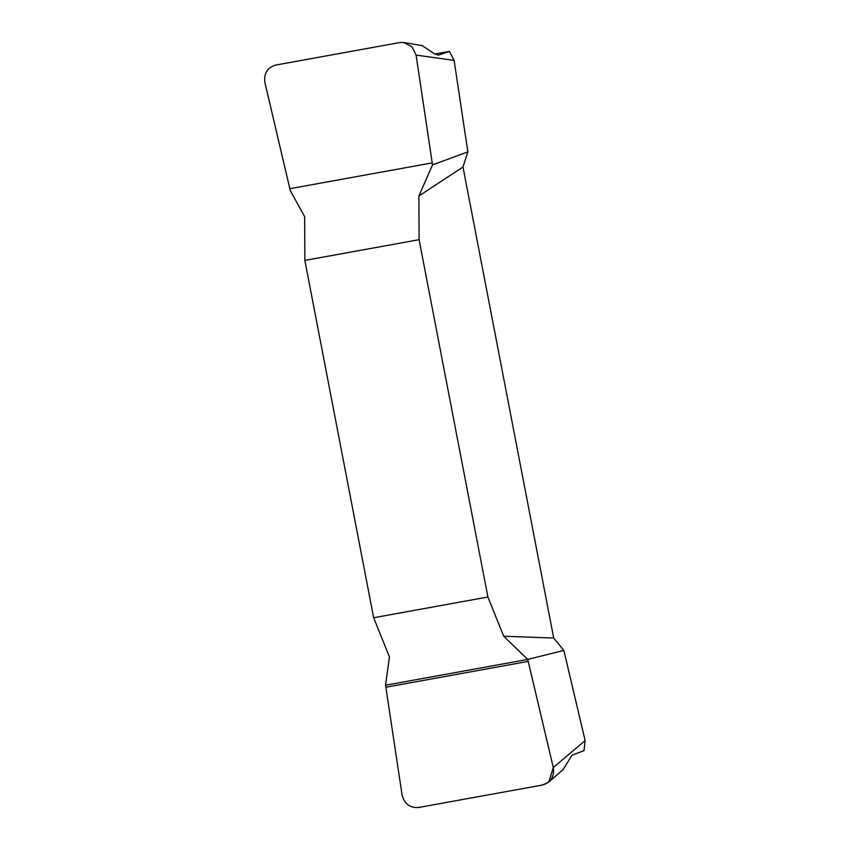 <?xml version="1.0" encoding="UTF-8"?>
<svg xmlns="http://www.w3.org/2000/svg" width="850" height="850" viewBox="0 0 850 850"><rect width="100%" height="100%" fill="white"/><g stroke="black" fill="none" stroke-linecap="round" stroke-linejoin="round"><path stroke-width="1.27" d="M434.828 54.028L449.374 51.393L454.123 60.393L416.096 55.091L432.512 164.889L467.861 151.895L454.123 60.393M416.096 55.091L412.101 46.846L403.803 42.5L399.627 42.585L275.591 65.078C267.314 67.628 263.755 73.44 264.892 82.514L290.317 190.687L304.661 216.697L304.853 260.408L373.66 617.737L389.449 656.954L385.549 685.227L402.092 794.994C404.409 803.856 409.902 808.021 418.561 807.5L542.587 785.007L548.749 782.085L553.297 767.561L585.108 740.562L563.858 650.42L553.701 638.042L462.984 166.993L467.861 151.895M585.108 740.562L584.024 750.624L571.976 755.204L563.125 769.558L548.749 782.085M449.374 51.393L438.483 55.101L434.531 53.847L422.237 45.624L403.803 42.5M462.984 166.993L418.901 195.978L419.092 239.689L487.9 597.008L503.678 636.225L553.701 638.042M563.858 650.42L527.744 659.43L503.678 636.225M418.901 195.978L432.512 164.889M304.853 260.408L419.092 239.689M487.9 597.008L373.66 617.737M553.297 767.561L527.744 659.43L385.549 685.227L402.092 794.994C404.409 803.856 409.902 808.021 418.561 807.5L542.587 785.007C550.864 782.457 554.434 776.645 553.297 767.561L527.744 659.43M438.844 55.016L438.132 55.144M528.264 661.385L385.921 687.214M289.924 188.689L432.267 162.871"/></g></svg>
